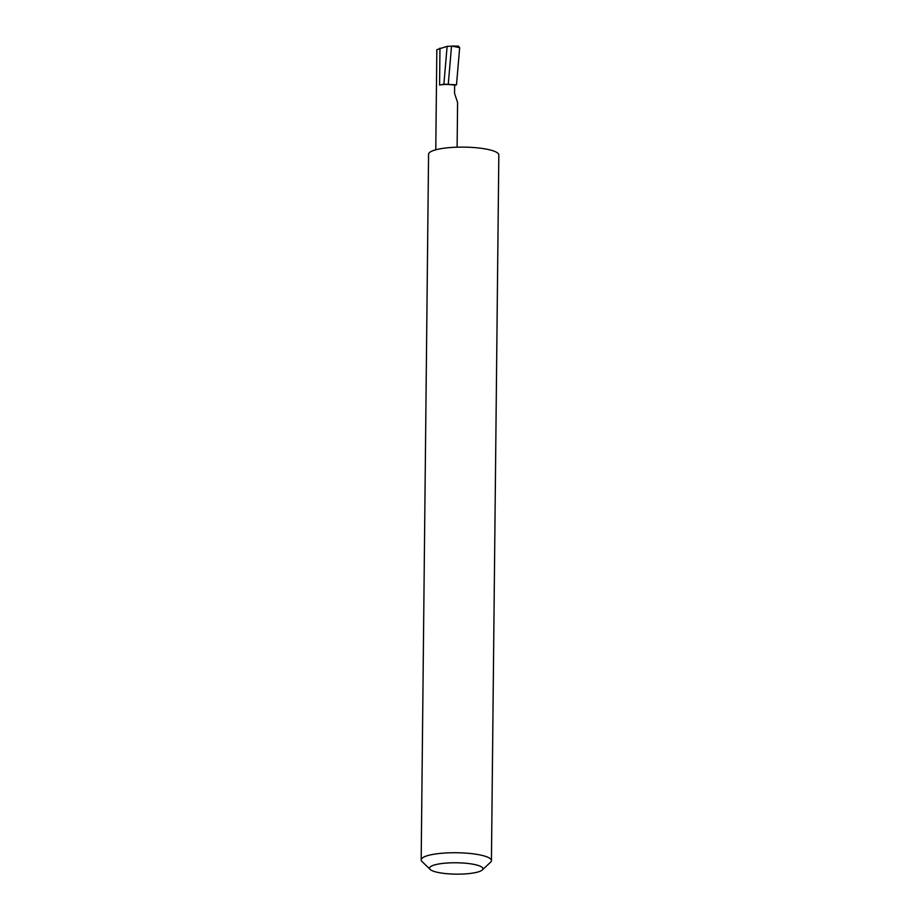 <?xml version="1.0" encoding="UTF-8"?>
<svg xmlns="http://www.w3.org/2000/svg" width="920" height="920" viewBox="0 0 920 920"><rect width="100%" height="100%" fill="white"/><g stroke="black" fill="none" stroke-linecap="round" stroke-linejoin="round"><path stroke-width="1.38" d="M454.641 85.203A10.649 2.265 -179.4 0 0 439.587 85.042L443.888 84.168L456.492 84.824L454.641 85.203L454.56 93.437L457.585 102.43L457.113 147.188M437.299 872.286A26.703 5.692 -179.4 0 0 463.611 874A26.703 5.692 -179.4 0 0 482.264 869.975A26.703 5.692 -179.4 0 0 475.134 864.639A26.703 5.692 -179.4 0 0 443.417 863.339A26.703 5.692 -179.4 0 0 430.157 869.423A26.703 5.692 -179.4 0 0 437.299 872.286M430.157 869.423L422.004 861.499A35.133 7.486 0.6 0 1 421.176 859.855A35.133 7.486 0.6 0 1 442.934 853.173A35.133 7.486 0.6 0 1 481.194 855.197A35.133 7.486 0.6 0 1 491.429 860.591A35.133 7.486 0.6 0 1 490.624 862.155L482.264 869.975M421.176 859.855L428.57 154.238A35.133 7.486 0.6 0 1 450.328 147.556A35.133 7.486 0.6 0 1 488.589 149.58A35.133 7.486 0.6 0 1 498.824 154.974L491.429 860.591M452.881 46.057L458.424 46.149L459.666 47.667L451.536 46L448.27 84.215M458.424 46.149L447.12 46.322L443.888 84.168M456.492 84.824L459.666 47.667M435.781 149.787L436.839 49.668L447.12 46.322M439.587 85.042L439.967 48.116"/></g></svg>

